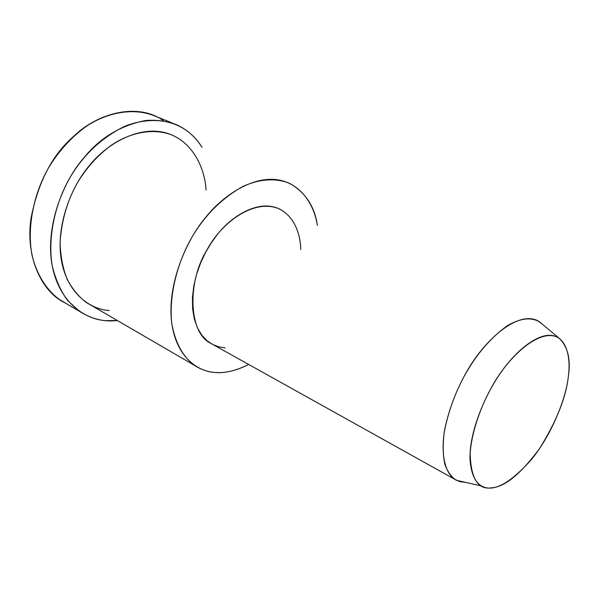 <?xml version="1.0" encoding="UTF-8"?>
<svg xmlns="http://www.w3.org/2000/svg" width="599" height="599" viewBox="0 0 599 599"><rect width="100%" height="100%" fill="white"/><g stroke="black" fill="none" stroke-linecap="round" stroke-linejoin="round"><path stroke-width="0.9" d="M172.347 123.042L155.575 116.311C134.543 107.228 107.798 111.968 86.181 126.426C70.937 137.485 58.253 151.532 48.13 168.551C34.308 193.043 26.813 226.04 31.844 254.38C36.629 274.844 46.819 290.32 59.383 299.463L65.433 303.042C42.731 293.046 24.761 257.757 31.148 217.609C38.343 181.527 52.615 154.347 73.977 136.078C98.521 112.23 138.803 102.609 163.542 120.796M568.384 376.09C566.355 397.122 552.45 433.631 531.605 459.328C509.914 483.73 493.202 492.618 481.461 485.976C474.678 482.015 470.836 472.753 469.945 458.198C470.14 437.644 478.886 410.562 490.364 389.515C507.45 356.57 541.017 326.283 559.077 338.195C567.8 346.551 570.899 359.183 568.384 376.09C570.899 357.371 566.639 337.23 551.567 335.41C536.472 333.598 514.833 352.182 501.049 372.323C486.987 391.753 471.877 425.56 470.133 452.178C470.582 478.152 477.74 490.034 491.599 487.826C504.725 486.994 520.628 474.034 539.302 448.951C556.493 421.426 566.19 397.137 568.384 376.09M541.863 323.804L539.452 321.79C530.789 316.878 519.999 318.241 507.083 325.893C490.304 338.038 476.04 354.758 464.292 376.045C454.701 393.872 447.985 412.726 444.159 432.605C442.721 444.93 442.961 455.517 444.885 464.375C447.67 471.862 451.451 477.148 456.228 480.233L465.73 482.397L459.86 481.663L454.341 479.08C445.304 472.618 440.587 454.881 444.54 430.292C448.569 411.026 455.203 392.854 464.442 375.768C482.345 341.692 516.81 310.379 537.565 320.622L541.863 323.804M280.182 209.306C255.376 197.573 221.802 221.682 206.857 250.112C186.963 282.241 188.752 332.071 210.002 342.92L213.708 344.987M317.358 225.381C313.906 202.672 298.646 181.048 274.072 179.423C249.506 177.768 221.667 196.742 204.678 218.583C185.331 241.854 167.735 284.78 171.441 320.435C175.185 356.016 197.468 372.436 216.748 372.541C226.063 373.125 236.695 370.429 248.652 364.454C227.785 375.109 209.687 375.386 194.353 365.293C183.534 357.326 175.11 343.047 171.801 323.497C168.663 296.31 177.109 263.725 190.841 239.143C203.937 216.112 221.301 198.546 242.932 186.439C259.427 178.884 276.146 177.723 289.849 183.481C305.52 192.578 314.692 206.55 317.358 225.381M225.074 347.847L218.949 346.873L212.862 344.575L207.059 340.741L201.833 335.215L197.49 327.967L194.338 319.087L192.608 308.829L192.436 297.583L193.821 285.835L196.637 274.11L200.65 262.871L205.554 252.478L211.065 243.194L216.883 235.13C230.323 217.519 253.684 202.589 272.68 206.685C291.646 210.788 300.556 231.349 300.743 249.521M173.845 135.808C155.059 127.49 130.911 131.907 111.339 145.22C97.532 155.396 86.031 168.259 76.829 183.803C67.125 201.354 61.555 220.821 60.102 242.206C60.439 255.848 62.783 268.195 67.118 279.246C72.434 289.115 78.828 296.857 86.301 302.488L91.64 305.587M202.043 147.399C189.778 127.842 171.067 118.864 145.909 120.451C120.803 125.296 100.093 137.785 83.785 157.896C63.15 181.415 45.606 225.793 51.828 263.545C58.081 301.222 84.242 319.589 106.045 320.652L117.337 320.525C104.338 322.157 91.707 319.095 79.45 311.345L67.68 300.548C60.724 291.092 55.58 279.561 52.248 265.941C47.433 237.271 55.22 203.742 69.289 178.794C82.729 155.426 101.209 137.927 124.742 126.299C142.787 119.141 161.498 118.565 177.304 125.034C187.854 130.155 196.098 137.605 202.043 147.399M109.235 310.522C89.73 309.398 66.571 292.686 61.188 259.082C55.834 225.411 71.438 186.109 89.723 165.182C107.303 143.228 138.901 125.775 165.234 132.708C191.538 139.649 204.731 166.769 206.056 189.905M481.461 485.976L456.228 480.233M559.077 338.195L539.452 321.79M454.341 479.08L210.002 342.92M86.301 302.488L194.353 365.293M59.383 299.463L79.45 311.345"/></g></svg>
